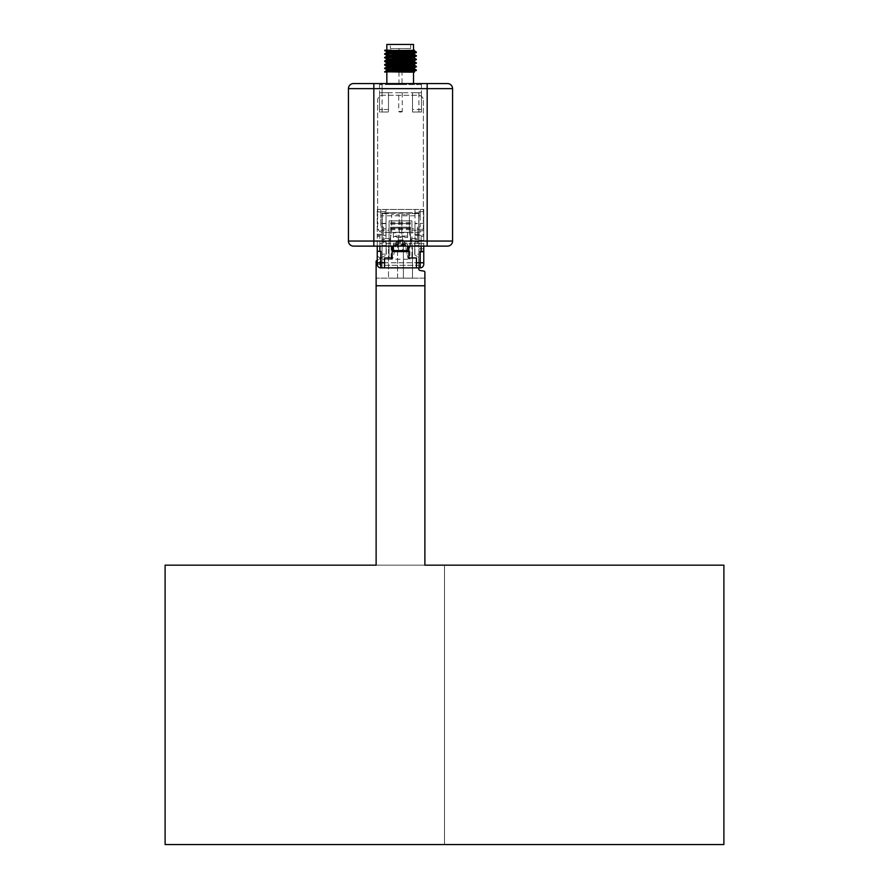 <?xml version="1.0" encoding="UTF-8"?>
<svg xmlns="http://www.w3.org/2000/svg" width="889" height="889" viewBox="0 0 889 889"><rect width="100%" height="100%" fill="white"/><g stroke="black" fill="none" stroke-linecap="round" stroke-linejoin="round"><path stroke-width="0.67" stroke-dasharray="4.45 3.33" d="M415.485 255.443A1.522 1.522 0 0 1 414.73 254.121L414.73 242.919A1.011 1.011 0 0 1 415.741 241.897L417.774 241.897A1.011 1.011 0 0 0 418.786 240.886A1.011 1.011 0 0 1 417.774 241.897A1.011 1.011 0 0 0 418.786 240.886L418.786 214.616A1.011 1.011 0 0 0 417.774 213.604A1.011 1.011 0 0 1 418.786 214.616A1.011 1.011 0 0 0 417.774 213.604A1.011 1.011 0 0 1 418.786 214.616L418.786 240.886A1.011 1.011 0 0 1 417.774 241.897L415.741 241.897A1.011 1.011 0 0 0 414.73 242.919A1.011 1.011 0 0 1 415.741 241.897A1.011 1.011 0 0 0 414.73 242.919L414.73 254.121A1.522 1.522 0 0 0 415.485 255.443A1.522 1.522 0 0 1 414.73 254.121A1.522 1.522 0 0 0 415.485 255.443L418.286 257.054L415.485 255.443M376.625 260.577A1.011 1.011 0 0 0 376.125 261.455A1.011 1.011 0 0 1 376.625 260.577L385.87 255.243A0.833 0.833 0 0 0 386.282 254.521A0.833 0.833 0 0 1 385.87 255.243A0.833 0.833 0 0 0 386.282 254.521L386.282 242.919A1.011 1.011 0 0 0 385.259 241.897A1.011 1.011 0 0 1 386.282 242.919A1.011 1.011 0 0 0 385.259 241.897L383.237 241.897A1.011 1.011 0 0 1 382.214 240.886A1.011 1.011 0 0 0 383.237 241.897A1.011 1.011 0 0 1 382.214 240.886L382.214 214.616A1.011 1.011 0 0 1 383.237 213.604A1.011 1.011 0 0 0 382.214 214.616A1.011 1.011 0 0 1 383.237 213.604L388.693 213.604L389.46 212.838L388.693 213.604L389.46 212.838L388.693 213.604L383.237 213.604A1.011 1.011 0 0 0 382.214 214.616L382.214 240.886A1.011 1.011 0 0 0 383.237 241.897L385.259 241.897A1.011 1.011 0 0 1 386.282 242.919L386.282 254.521A0.833 0.833 0 0 1 385.87 255.243L376.625 260.577A1.011 1.011 0 0 0 376.125 261.455L376.125 565.16L165.11 565.16L165.11 844.55L723.89 844.55L723.89 565.16L424.886 565.16L424.886 272.167A1.011 1.011 0 0 0 424.042 271.167L420.053 270.467A1.522 1.522 0 0 1 418.786 268.967L418.786 257.932A1.011 1.011 0 0 0 418.286 257.054A1.011 1.011 0 0 1 418.786 257.932A1.011 1.011 0 0 0 418.286 257.054A1.011 1.011 0 0 1 418.786 257.932L418.786 268.967A1.522 1.522 0 0 0 420.053 270.467A1.522 1.522 0 0 1 418.786 268.967M424.886 285.769L424.886 278.157L376.125 278.157L424.886 278.157L424.886 565.16L723.89 565.16L723.89 844.55L165.11 844.55L165.11 565.16L376.125 565.16L376.125 261.455L376.125 285.769L424.886 285.769L424.886 272.167A1.011 1.011 0 0 0 424.042 271.167L420.053 270.467L424.042 271.167A1.011 1.011 0 0 1 424.886 272.167M412.318 213.604L417.774 213.604L412.318 213.604L411.551 212.838L389.46 212.838L411.551 212.838L389.46 212.838L411.551 212.838L412.318 213.604L417.774 213.604L412.318 213.604L411.551 212.838L412.318 213.604M414.73 254.121L414.73 242.919L414.73 254.121M415.741 241.897L417.774 241.897L415.741 241.897M418.786 240.886L418.786 214.616L418.786 240.886M388.693 213.604L383.237 213.604L388.693 213.604M382.214 214.616L382.214 240.886L382.214 214.616M165.11 565.16L723.89 565.16L723.89 844.55L165.11 844.55L165.11 565.16L723.89 565.16L723.89 844.55L444.5 844.55L444.5 565.16L723.89 565.16L723.89 844.55L444.5 844.55L444.5 565.16L444.511 844.55L165.11 844.55L165.11 565.16L165.11 844.55L444.511 844.55L444.511 565.16M410.407 227.24L410.407 246.52L410.407 227.24L390.593 227.24L410.407 227.117M418.941 252.109L423.764 252.109L423.764 264.3A3.556 3.556 0 0 1 420.208 267.856L380.792 267.856A3.556 3.556 0 0 1 377.236 264.3L377.236 256.176L379.781 257.699L377.236 256.176L377.236 264.3A3.556 3.556 0 0 0 380.792 267.856L420.208 267.856L420.208 266.733L420.208 267.856A3.556 3.556 0 0 0 421.097 267.745L420.208 266.733L421.097 267.745A3.556 3.556 0 0 1 420.208 267.856L418.941 267.856L418.941 259.221L418.975 265.322L380.792 265.322A1.011 1.011 0 0 1 379.781 264.3L379.781 257.699L382.059 257.699L382.059 213.193L386.026 213.193L386.026 209.437L414.985 209.437L414.985 213.193L418.941 213.193L418.941 241.897L416.019 241.897A1.122 1.122 0 0 0 414.907 243.019L414.907 254.143L418.941 254.143L418.941 265.289L420.208 266.733L418.975 265.322L380.792 265.322A1.011 1.011 0 0 1 379.781 264.3L379.781 257.699L382.059 257.699L382.059 267.856L418.941 267.856L418.941 213.193L414.985 213.193L414.985 223.661L418.941 223.661M386.104 254.143L386.104 242.919L386.104 254.143L382.059 254.143M386.104 242.919A1.011 1.011 0 0 0 385.081 241.897L382.059 241.897L385.081 241.897A1.011 1.011 0 0 1 386.104 242.919M414.907 254.143L414.907 243.019A1.122 1.122 0 0 1 416.019 241.897L418.941 241.897L418.941 254.143M377.236 246.12L377.236 209.437L377.236 234.329L386.026 234.329L386.026 209.437L377.236 209.437L423.764 209.437L414.985 209.437L414.985 223.361L423.764 223.361L423.764 211.615L414.985 211.615M382.059 235.385L382.059 213.193L386.026 213.193L386.026 235.385L377.236 235.341L377.236 264.3L379.781 264.3L377.236 264.3A3.556 3.556 0 0 0 380.792 267.856L382.059 267.856L382.059 239.408L386.026 239.408L386.026 235.385L386.026 239.408L382.059 239.408L382.059 235.385L386.026 235.385L377.236 235.341L377.236 234.329M414.907 245.508L418.941 245.508M418.941 235.385L414.985 235.385L414.985 223.661M418.941 243.73L423.764 243.73L423.764 235.341L414.985 235.341L414.985 239.408L418.941 239.408L414.985 239.408L414.985 223.361M423.764 240.43L418.941 240.43M418.941 248.809L423.764 248.809L423.764 243.73M423.764 252.109L423.764 248.809M420.208 213.249L420.208 215.794L380.792 215.794L380.792 213.249L420.208 213.249L420.208 209.437L420.208 211.982L423.764 211.982L423.764 209.437L423.764 211.615M420.208 212.738L380.792 212.738L380.792 209.437L380.792 226.962L383.437 226.962L383.437 229.251L377.236 229.251M382.059 223.661L386.026 223.661M386.104 245.508L382.059 245.508M390.593 227.117L390.593 246.52L390.593 241.441L398.472 241.441L398.472 251.598L407.618 251.598L407.618 242.964L407.618 243.986L393.394 243.986L393.394 242.964L407.618 242.964M416.452 267.856L416.452 257.954L411.929 257.954L411.929 220.872L389.071 220.872L389.071 257.954L384.548 257.954L384.548 267.856M414.985 235.341L423.764 235.341L423.764 223.361M423.764 211.982L423.764 246.12M386.026 234.329L386.026 235.341M423.764 230.773L417.574 230.773L417.574 226.962L417.574 228.74L411.929 228.74L411.929 220.872L389.071 220.872L389.071 230.262L383.437 230.262L383.437 228.74L389.071 228.74M392.127 246.12L392.127 257.954L389.071 257.954L389.071 230.262M411.929 228.74L411.929 257.954L408.884 257.954L408.884 246.12M414.985 234.329L423.764 234.329M421.13 246.12L421.13 236.363L423.764 236.363L421.13 236.363L421.13 251.343L420.208 251.343M421.13 251.343L423.764 251.343M417.574 229.251L423.764 229.251M420.208 215.794L420.208 226.962L417.574 226.962L420.208 226.962L420.208 211.982M386.026 223.361L377.236 223.361M383.437 229.251L383.437 230.773L377.236 230.773M377.236 236.363L379.881 236.363L377.236 236.363M377.236 251.343L379.881 251.343L379.881 236.363L379.881 246.12M380.792 251.343L379.881 251.343M390.593 241.441L390.593 227.24M383.437 230.773L383.437 243.475L392.127 243.475L379.881 243.475L383.437 243.475L383.437 230.262M389.071 238.652L383.437 238.652M383.437 228.74L383.437 226.962L380.792 226.962L380.792 215.794M411.929 238.652L417.574 238.652L417.574 243.475L421.13 243.475L408.884 243.475L417.574 243.475L417.574 230.773M411.929 230.262L417.574 230.262L417.574 238.652M417.574 228.74L417.574 230.262M418.941 262.777L382.059 262.777L418.941 262.777M405.428 245.553L405.228 244.575L395.772 244.575L395.583 245.553L405.428 245.553L407.718 257.177A2.545 2.545 0 0 0 410.207 259.221L390.793 259.221A2.545 2.545 0 0 0 393.282 257.177L396.294 241.964A2.545 2.545 0 0 1 398.783 239.919L402.228 239.919A2.545 2.545 0 0 1 404.717 241.964L407.718 257.177L410.207 259.221M390.793 259.221L382.059 259.221L390.793 259.221L393.282 257.177L395.583 245.553M402.539 241.441L402.539 251.598L402.539 241.441L410.407 241.441M395.772 244.575L396.316 241.841A2.545 2.545 0 0 1 396.75 240.93L398.783 239.919L402.228 239.919L404.262 240.93A2.545 2.545 0 0 1 404.684 241.841L405.228 244.575M393.394 242.964L393.394 251.598L398.472 251.598L398.472 241.441M393.394 237.563L393.394 232.296L407.618 232.296L407.618 237.563L393.394 237.563L393.394 236.641L407.618 236.641L407.618 237.563M408.884 246.52L407.618 246.52M393.394 246.52L392.127 246.52M407.618 232.296L393.394 232.296M407.618 236.641L407.618 232.807L393.394 232.807L393.394 236.641M407.618 246.12L407.618 243.986L393.394 243.986L393.394 246.12M407.618 236.052L393.394 236.052M409.396 233.162A72.042 72.042 0 0 1 412.485 249.164A72.042 72.042 0 0 0 409.396 233.162L409.396 214.616L409.396 233.162M403.406 249.164A109.125 109.125 0 0 0 401.772 233.162L401.772 214.616L409.396 214.616L401.772 214.616L401.772 233.162A109.125 109.125 0 0 1 403.406 249.164L403.406 278.168L412.485 278.168L412.485 249.164L412.485 278.168L403.406 278.168L403.406 249.164M391.616 233.162L391.616 214.616L399.239 214.616L399.239 233.162A109.125 109.125 0 0 0 397.594 249.164A109.125 109.125 0 0 1 399.239 233.162L399.239 214.616L391.616 214.616L391.616 233.162A72.042 72.042 0 0 0 388.526 249.164A72.042 72.042 0 0 1 391.616 233.162M397.594 278.168L397.594 249.164L397.594 278.168L388.526 278.168L397.594 278.168M388.526 249.164L388.526 278.168L388.526 249.164M424.886 333.975L424.886 278.157L376.125 278.157L376.125 565.16L424.886 565.16L424.886 333.975M424.886 565.16L424.886 278.157L376.125 278.157L376.125 565.16L424.886 565.16M384.681 50.273L408.673 51.484M384.681 50.717C383.692 51.318 417.319 51.918 416.33 52.518M384.681 53.862C383.692 54.451 417.319 55.051 416.33 55.651M384.681 54.307C383.692 54.907 417.319 55.496 416.33 56.096M384.681 57.441C383.692 58.041 417.319 58.641 416.33 59.23M384.681 57.885C383.692 58.485 417.319 59.085 416.33 59.685M384.681 61.03L408.673 62.23M392.327 62.063L403.528 62.474M415.174 63.041L416.33 63.263M384.681 64.608L408.673 65.819M392.327 65.642L416.33 66.853M384.681 68.197L408.673 69.398M384.715 68.686L403.528 69.642M415.174 70.209L416.33 70.431M386.837 50.195L413.507 50.195L386.837 50.195M406.84 72.131L407.784 72.131M414.53 84.577L400.172 84.577L414.53 84.577L413.507 83.566L386.837 83.566L385.826 84.577L400.172 84.577L385.826 84.577M390.338 48.562L410.662 48.562L390.338 48.562L390.338 44.45L410.662 44.45L390.338 44.45M410.662 48.562L410.662 44.45M402.028 48.562L398.983 48.562L402.028 48.562L402.028 69.709M402.028 70.831L402.028 84.577L398.983 84.577L402.028 84.577M398.983 48.562L398.983 84.577M399.283 112.014L401.717 112.014L398.728 111.447L402.284 111.447L402.284 92.712L398.728 92.712L402.284 92.712M401.717 112.014L402.284 111.447L398.728 111.447L398.728 92.712M408.673 71.02L390.771 70.209M414.352 68.02L390.771 66.631M414.352 64.43L386.615 62.619L386.615 63.486L388.482 63.786L410.229 64.83M414.352 60.852L386.615 59.03L386.615 59.907L388.482 60.208L410.229 61.252M414.352 57.263L386.615 55.451L386.615 56.318L388.482 56.618L414.352 58.074M414.352 53.673L390.771 52.295M384.681 71.776L387.737 72.131L384.681 72.131M384.837 50.195L413.996 50.195M414.385 72.131L388.482 70.953L386.615 70.653L386.615 69.764M414.385 67.975L414.385 68.864L388.482 67.375L386.615 67.075L386.615 66.175M414.385 65.286L414.385 64.386M414.385 53.629L414.385 54.529L392.327 53.273M410.229 50.495L404.006 50.195M412.296 72.131L387.737 72.131M386.837 44.45L413.507 44.45M382.092 112.014L382.092 84.577L418.919 84.577L379.547 84.577L382.092 84.577L382.092 92.712L379.547 92.712L379.547 112.014L379.547 92.712L379.547 112.014L388.493 112.014L388.493 92.712L412.518 92.712L412.518 112.014L421.453 112.014L421.453 84.577L418.919 84.577L421.453 84.577L421.453 112.014L421.453 92.712L412.518 92.712L412.518 112.014L421.453 112.014L421.453 92.712L382.092 92.712M418.919 92.712L418.919 112.014M379.547 84.577L379.547 112.014L388.493 112.014L388.493 92.712L379.547 92.712L379.547 84.577M421.453 109.469L412.518 109.469L412.518 92.712L421.453 92.712L412.518 92.712L412.518 112.014L412.518 109.469L421.453 109.469M379.547 92.712L388.493 92.712L388.493 112.014L379.547 112.014L388.493 112.014L388.493 109.469L379.547 109.469L388.493 109.469L388.493 92.712L379.547 92.712M421.453 112.014L412.518 112.014L421.453 112.014M423.364 100.324L423.364 227.317A5.078 5.078 0 0 1 418.286 232.407L382.726 232.407A5.078 5.078 0 0 1 377.647 227.317L377.647 100.324A5.078 5.078 0 0 1 382.726 95.245L418.286 95.245A5.078 5.078 0 0 1 423.364 100.324L423.364 227.317A5.078 5.078 0 0 1 418.286 232.407L382.726 232.407A5.078 5.078 0 0 1 377.647 227.317L377.647 100.324A5.078 5.078 0 0 1 382.726 95.245L418.286 95.245A5.078 5.078 0 0 1 423.364 100.324M452.568 88.644L427.176 88.644L427.176 83.566L353.511 83.566A5.078 5.078 0 0 0 348.432 88.644L348.432 241.041A5.078 5.078 0 0 0 353.511 246.12L427.176 246.12L427.176 241.041L373.836 241.041L373.836 88.644L427.176 88.644L427.176 241.041L452.568 241.041M380.792 267.856L380.792 265.322L380.792 267.856M386.026 211.615L377.236 211.615M377.236 211.982L380.792 211.982M410.407 228.129L390.593 228.129L410.407 228.117M390.593 222.517L410.407 222.517M410.407 223.506L390.593 223.506L410.407 223.539M391.104 257.954L391.104 243.475M409.896 243.475L409.896 257.954M390.593 229.684L410.407 229.684M390.593 224.106L410.407 224.106M390.593 228.762L410.407 228.762M396.138 242.741L404.873 242.741M393.394 244.997L407.618 244.997M396.316 241.841L404.684 241.841M396.75 240.93L404.262 240.93M373.836 246.12L373.836 241.041L348.432 241.041M348.432 88.644L373.836 88.644L373.836 83.566M414.385 60.808L414.385 61.697M414.385 57.218L414.385 58.118"/><path stroke-width="1.33" d="M376.625 260.577L377.236 260.221L376.625 260.577A1.011 1.011 0 0 0 376.125 261.455L376.125 565.16L165.11 565.16L165.11 844.55L723.89 844.55L723.89 565.16L424.886 565.16L424.886 272.167A1.011 1.011 0 0 0 424.042 271.167L420.053 270.467A1.522 1.522 0 0 1 418.786 268.967L418.786 267.856L418.786 268.967M165.11 565.16L376.125 565.16L376.125 285.769L424.886 285.769L424.886 272.167M444.511 565.16L424.886 565.16L424.886 285.769M423.764 246.12L423.764 264.3A3.556 3.556 96.6 0 1 420.208 267.856L380.792 267.856A3.556 3.556 0 0 1 377.236 264.3L377.236 246.12M384.548 267.856L384.548 257.954L392.127 257.954L392.127 246.12M408.884 246.12L408.884 257.954L416.452 257.954L416.452 267.856M423.764 251.343L421.13 251.343L421.13 246.12M379.881 246.12L379.881 251.343L377.236 251.343M420.208 267.856L420.208 251.343L421.13 251.343M384.548 262.777L380.792 262.777L380.792 251.343L379.881 251.343M407.618 246.52L408.884 246.52M392.127 246.52L393.394 246.52M393.394 246.12L393.394 251.598L407.618 251.598L407.618 246.12M408.673 69.398L416.33 69.987C417.319 70.587 383.692 71.176 384.681 71.776L406.84 72.131M390.771 70.209L386.615 69.764L386.659 70.609L384.681 71.776M416.33 69.987L414.352 71.598L408.673 71.02M416.33 70.431C417.363 70.998 386.682 71.576 384.87 72.131M391.138 50.195L384.837 50.195L386.659 51.884L412.529 50.351L384.681 50.717M408.673 51.484L416.33 52.062C417.319 52.662 383.692 53.262 384.681 53.862L386.659 55.474L412.529 53.929L416.33 52.518C417.319 53.118 383.692 53.707 384.681 54.307M392.327 53.273L386.659 52.695L384.681 53.862M414.352 54.485L416.33 55.651C417.319 56.251 383.692 56.84 384.681 57.441L386.659 59.052L412.529 57.518L416.33 56.096C417.319 56.696 383.692 57.296 384.681 57.885M386.615 55.429L386.659 56.274L384.681 57.441M386.615 59.007L386.615 59.907L414.352 58.074L416.33 59.23C417.319 59.83 383.692 60.43 384.681 61.03L392.327 62.063M386.659 59.863L384.681 61.03M416.33 59.23L414.352 60.852L412.529 61.097L386.615 62.597L386.615 63.486L412.529 61.997L414.352 61.652L410.229 61.252M416.33 59.685C417.319 60.285 383.692 60.874 384.681 61.474M408.673 62.23L416.33 62.819C417.319 63.419 383.692 64.008 384.681 64.608L392.327 65.642M386.659 63.441L384.681 64.608M416.33 62.819L414.352 64.43L412.529 64.686L386.615 66.175L386.615 67.075L412.529 65.586L414.385 65.286L414.385 64.386M416.33 63.263C417.319 63.864 383.692 64.464 384.681 65.064M408.673 65.819L416.33 66.397C417.319 66.997 383.692 67.597 384.681 68.197L386.659 69.809M386.659 67.031L384.681 68.197M416.33 66.397L414.352 68.02L412.529 68.264L386.615 69.764M416.33 66.853C417.319 67.453 383.692 68.042 384.681 68.642M403.528 62.474L415.174 63.041M403.528 69.642L415.174 70.209M413.507 50.195L413.507 44.45L386.837 44.45L386.837 50.195M386.837 72.131L386.837 83.566L413.507 83.566L413.507 72.131M402.028 69.709L402.028 70.831M412.296 72.131L407.784 72.131L414.352 71.598M390.771 66.631L386.615 66.175M384.715 61.519L386.615 62.597M390.771 52.295L386.659 51.884M386.659 70.609L412.529 69.164L414.385 68.864L414.385 67.975M416.296 66.364L414.352 65.241L410.229 64.83M386.659 56.274L412.529 54.829L414.385 54.529L414.385 53.629M386.659 52.695L412.529 51.24L414.385 50.951L414.385 50.195M416.296 52.029L414.352 50.906L410.229 50.495M452.568 241.041A5.078 5.078 0 0 1 447.489 246.12A5.078 5.078 0 0 0 452.568 241.041L427.176 241.041L427.176 246.12L447.489 246.12L353.511 246.12A5.078 5.078 0 0 1 348.432 241.041L348.432 88.644A5.078 5.078 0 0 1 353.511 83.566L447.489 83.566L427.176 83.566L427.176 88.644L373.836 88.644L373.836 241.041L427.176 241.041L427.176 88.644L452.568 88.644L452.568 241.041L452.568 88.644A5.078 5.078 0 0 0 447.489 83.566A5.078 5.078 0 0 1 452.568 88.644M377.236 262.777L380.792 262.777L380.792 267.856A3.556 3.556 0 0 1 377.236 264.3M416.452 262.777L423.764 262.777M393.394 250.587L407.618 250.587M348.432 241.041L373.836 241.041L373.836 246.12M373.836 83.566L373.836 88.644L348.432 88.644M384.715 65.097L386.659 66.219M414.385 71.553L414.385 72.131M414.385 60.808L414.385 61.697M414.385 57.218L414.385 58.118M386.615 51.84L386.615 52.74M414.352 68.82L416.296 69.953M414.352 61.652L416.296 62.775"/></g></svg>
